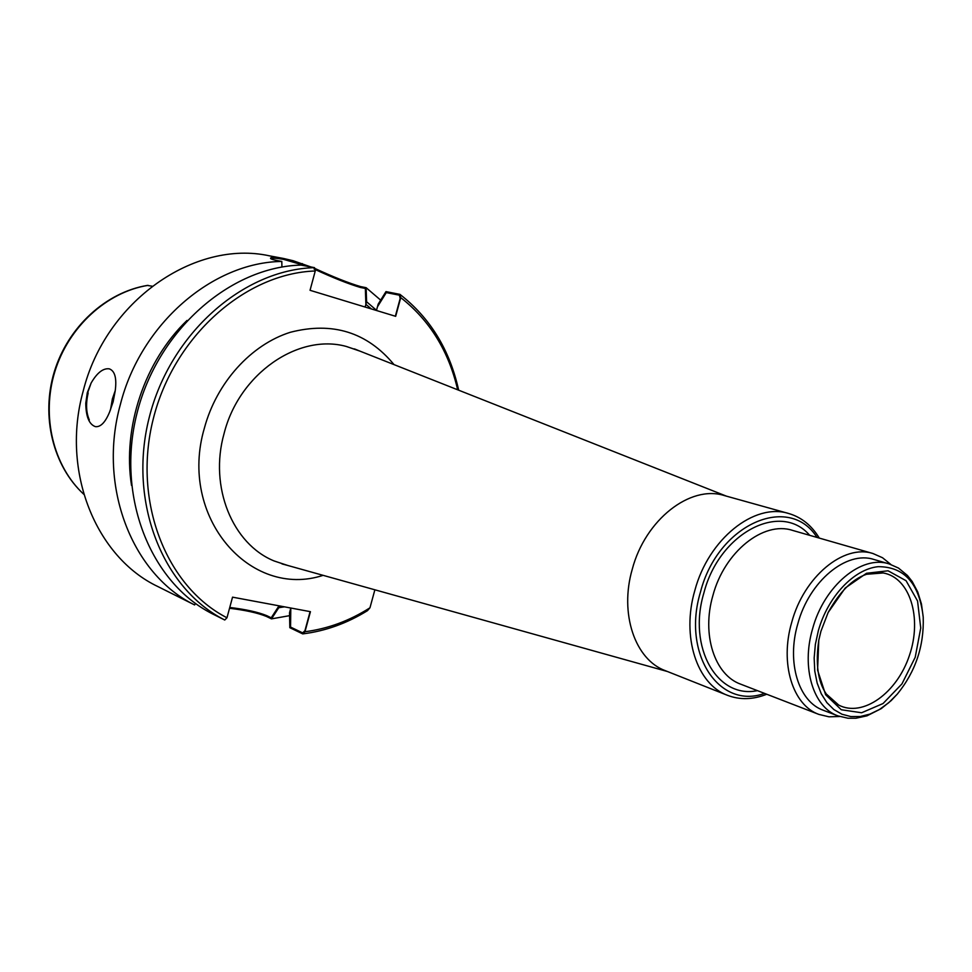 <?xml version="1.0" encoding="UTF-8"?>
<svg xmlns="http://www.w3.org/2000/svg" width="972" height="972" viewBox="0 0 972 972"><rect width="100%" height="100%" fill="white"/><g stroke="black" fill="none" stroke-linecap="round" stroke-linejoin="round"><path stroke-width="1.46" d="M88.16 392.943C85.73 403.587 86.107 412.565 89.303 419.904M314.078 269.025C332.922 277.737 348.365 283.897 360.418 287.469L365.351 288.441L365.885 304.358L371.413 308.95M376.504 310.299L366.59 301.757L365.156 307.055L365.885 304.358M229.769 607.464C245.746 609.383 258.042 612.105 266.668 615.616L271.224 617.803L279.013 605.823M270.763 258.637C272.342 257.932 276.57 258.163 283.46 259.33L307.091 266.243M395.349 316.228L400.185 298.453L399.383 295.184L386.285 292.596L377.464 306.788L376.456 310.481L378.181 304.163L385.969 291.612L399.942 294.37C430.171 317.917 449.744 349.859 458.663 390.185M310.104 611.631L304.916 630.731L302.656 632.881L290.555 627.074L290.798 608.022L289.522 612.761L289.826 627.693L302.717 633.89C325.462 631.071 347.04 623.319 367.477 610.659L369.968 607.792L374.876 589.797M286.436 565.097L274.08 560.929M360.029 351.159L346.409 346.482C298.38 333.068 239.027 373.746 224.07 433.573C208.944 487.033 232.563 544.15 274.226 561.002L287.906 565.51M346.251 346.445L358.619 350.6M820.939 631.241L828.12 612.554L845.227 588.024L866.514 573.273L888.056 570.795L906.074 580.709L917.556 601L920.739 628.046L915.211 657.279L901.943 683.911L883.05 703.534L861.629 712.755L841.29 709.754L825.629 694.749L817.586 670.145L818.788 640.256L820.939 631.241M147.294 285.44L152.13 286.193M85.779 403.21L87.286 392.724L91.137 383.004C97.115 372.726 103.178 368.011 109.314 368.85C114.951 370.952 116.907 378.387 115.17 391.157L113.141 401.764L109.678 411.812C105.438 422.237 100.699 427.182 95.463 426.659C89.157 424.509 85.925 416.684 85.779 403.21L87.638 392.822L91.137 383.004M281.807 261.444C212.722 262.27 140.843 323.591 120.406 404.316C97.394 486.753 132.338 574.573 194.619 604.936L158.023 586.626C96.058 557.393 60.75 471.578 83.142 391.266C105.462 301.004 194.765 239.428 269.341 255.818L283.508 258.467C276.534 257.301 272.318 257.082 270.872 257.823C269.657 258.54 271.553 259.403 276.534 260.447L281.807 261.444L281.916 267.057M289.571 615.665L271.48 618.872L266.437 616.442C257.811 612.931 245.515 610.209 229.55 608.265M284.456 606.844L278.757 607.719L271.48 618.872M131.512 485.38C122.387 427.413 144.707 361.098 187.013 320.444M194.619 604.936L195.53 603.49M366.59 301.757L366.116 287.688L380.672 300.129M313.093 267.713L293.107 260.715L283.508 258.467M366.116 287.688L360.648 286.606C348.729 283.107 333.408 277.02 314.673 268.357M279.256 605.872L278.757 607.719M212.309 613.794C150.587 582.653 115.887 496.656 136.943 413.465C157.573 330.188 230.17 266.85 301.004 265.089L314.515 267.652C243.243 269.499 170.039 333.578 149.153 417.778C127.83 501.892 162.676 588.716 224.751 620.014L212.309 613.794M302.717 633.89L304.977 631.727C327.856 628.787 349.519 620.816 369.968 607.792M314.515 267.652L315.256 270.981C245.284 273.278 173.733 336.348 153.26 418.932C132.362 501.43 166.248 586.663 226.974 617.779L232.539 597.16L310.433 611.68L304.977 631.727M226.974 617.779L224.751 620.014M315.256 270.981L310.044 290.3L395.665 316.325L400.743 297.626L399.942 294.37M457.666 389.796C448.712 351.111 429.745 320.383 400.743 297.626M766.75 694.251C753.008 699.694 739.923 700.059 727.493 695.32L665.37 670.692C635.056 659.696 619.298 613.672 632.262 569.24C645.226 519.704 690.29 484.676 724.298 495.55L788.669 513.495C801.438 517.238 811.656 525.439 819.299 538.087M727.493 695.32C696.888 684.252 681.287 636.721 694.81 590.563C708.369 539.108 754.369 502.475 788.669 513.495M818.351 630.67C827.937 596.541 853.975 569.07 878.178 566.676C904.361 566.664 919.378 583.479 923.218 617.135C924.153 646.016 915.527 671.664 897.314 694.093L888.736 702.707L879.514 709.451L869.928 714.104L860.269 716.51L850.84 716.571L841.946 714.226L833.879 709.56L826.905 702.671L821.267 693.765L817.173 683.122L814.767 671.069L814.159 658.02L815.362 644.387L818.351 630.67M889.052 563.882C861.605 554.672 824.062 585.8 812.556 628.933C801.11 667.667 813.199 707.276 837.9 715.866L823.26 710.253C798.583 701.663 786.433 662.321 797.781 623.915C809.178 581.135 846.563 550.322 873.986 559.495L889.052 563.882L898.48 568.061L907.447 575.485L912.186 581.487L917.75 591.984L921.444 603.977L923.218 617.135M839.662 716.498L828.995 716.814L818.886 714.408C792.605 705.174 779.641 663.256 791.73 622.299C803.88 576.675 843.757 543.834 873.014 553.542L882.515 557.734L890.826 564.44M764.539 693.388C719.511 709.949 681.664 654.034 700.447 592.155C717.749 524.066 789.143 493.12 817.027 537.431M112.375 398.921L115.243 390.586L112.375 398.921L110.492 409.856L112.375 398.921M292.888 261.529L293.107 260.715M302.134 264.42L302.353 263.606M360.418 287.469L360.648 286.606M266.668 615.616L266.437 616.442M872.018 572.873L883.208 572.958C910.035 577.575 922.307 617.973 909.452 655.347C897.107 692.89 862.905 717.64 838.739 705.101L829.772 698.406M147.294 285.428C105.741 292.341 67.846 327.175 54.298 371.778C40.763 416.368 52.998 465.977 83.799 494.286C53.326 466.135 41.091 416.356 54.869 371.523C68.635 326.689 106.884 291.965 148.096 285.355M323.117 575.339C250.254 599.299 178.107 517.08 204.387 428.093C216.622 382.531 251.165 344.574 290.349 332.278C332.57 321.428 367.124 332.205 394.025 364.609M818.886 714.408L740.676 684.167C714.627 674.969 701.419 634.619 712.913 595.484C724.419 551.877 763.409 520.773 792.435 530.36L873.014 553.542M757.419 690.63C717.385 699.184 687.411 647.583 703.886 592.932C719.292 532.692 780.747 501.151 809.676 535.317M828.12 612.554C839.589 591.802 852.395 579.045 866.562 574.27L883.208 572.958L878.105 572.399M818.788 640.256C815.387 663.718 817.877 681.627 826.273 693.996L838.739 705.101L834.341 702.464M270.872 257.823L270.678 258.552M282.22 563.967L287.931 565.51M360.053 351.171L354.573 348.948M726.461 496.157L354.258 348.875M667.448 671.518L281.916 563.833M837.9 715.866L847.949 718.235L855.834 718.247L866.975 715.829L881.227 708.637L891.178 700.593L897.314 694.093"/></g></svg>
